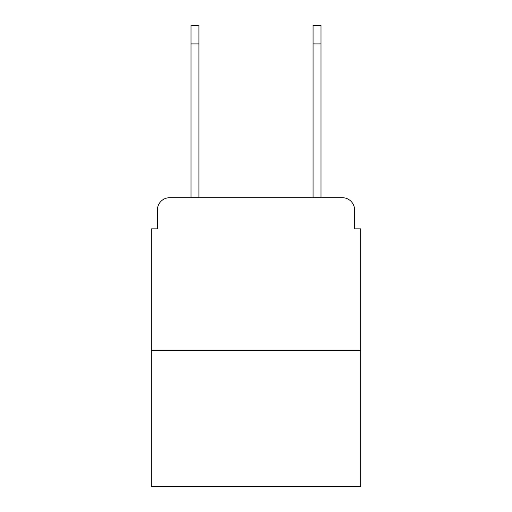 <?xml version="1.0" encoding="UTF-8"?>
<svg xmlns="http://www.w3.org/2000/svg" width="512" height="512" viewBox="0 0 512 512"><rect width="100%" height="100%" fill="white"/><g stroke="black" fill="none" stroke-linecap="round" stroke-linejoin="round"><path stroke-width="0.77" d="M157.434 209.92L157.434 228.838L157.434 209.92A12.205 12.205 0 0 1 169.638 197.715L191.002 197.715L191.002 25.6L198.931 25.6L198.931 197.715L208.397 197.715M360.672 350.298L151.328 350.298L151.328 486.4L360.672 486.4L360.672 228.838L354.566 228.838L354.566 209.92A12.205 12.205 0 0 0 342.362 197.715L169.638 197.715M151.328 350.298L151.328 228.838L157.434 228.838M303.603 197.715L313.069 197.715L313.069 25.6L320.998 25.6L320.998 43.91L313.069 43.91M320.998 43.91L320.998 197.715L342.362 197.715M354.566 228.838L354.566 209.92M191.002 43.91L198.931 43.91"/></g></svg>
